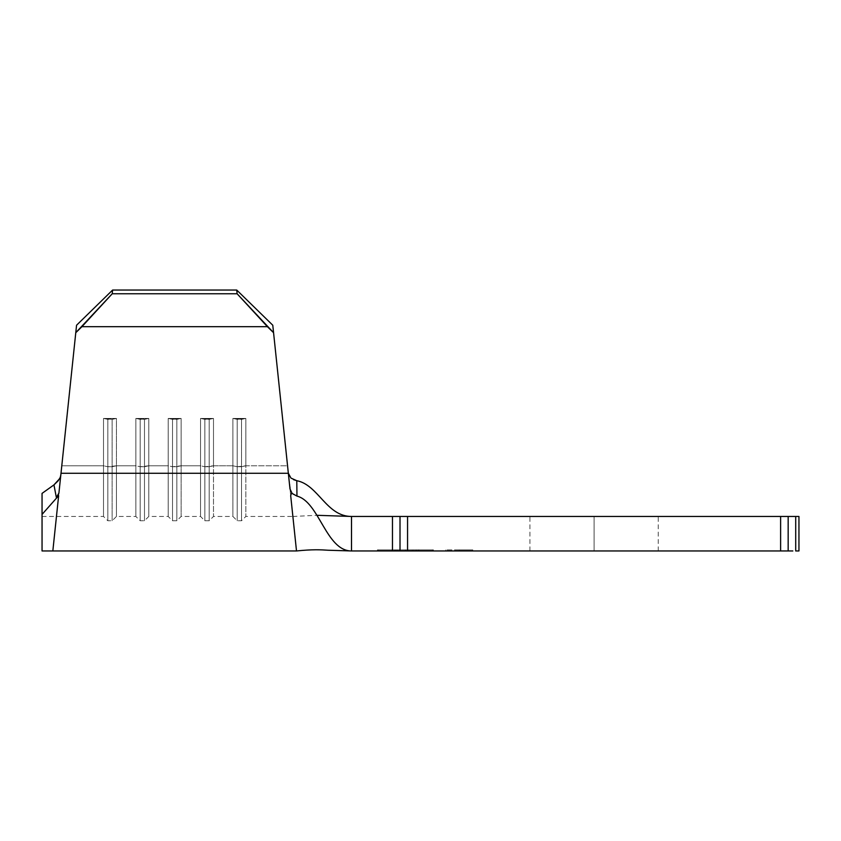 <?xml version="1.0" encoding="UTF-8"?>
<svg xmlns="http://www.w3.org/2000/svg" width="841" height="841" viewBox="0 0 841 841"><rect width="100%" height="100%" fill="white"/><g stroke="black" fill="none" stroke-linecap="round" stroke-linejoin="round"><path stroke-width="0.63" stroke-dasharray="4.21 3.15" d="M459.312 549.888L445.835 549.888L459.312 549.888L459.312 550.96L459.312 549.888L459.312 550.96L445.835 550.96L472.789 550.96L445.835 550.96L459.312 550.96L459.312 549.888L472.789 549.888L459.312 549.888M594.093 550.96L529.935 550.96L594.093 550.96L594.093 516.458L594.093 550.96L529.935 550.96L658.24 550.96L594.093 550.96L594.093 516.458L529.935 516.458L658.24 516.458L529.935 516.458L594.093 516.458L594.093 550.96L658.24 550.96L594.093 550.96M392.768 550.96L432.327 550.96L392.768 550.96L432.327 550.96L432.327 549.888L378.482 549.888L418.051 549.888L418.051 550.96L418.051 549.888L392.768 549.888L392.768 550.96L392.768 549.888L378.482 549.888L378.482 550.96L392.768 550.96L378.482 550.96L378.482 549.888L392.768 549.888L392.768 550.96L392.768 549.888L418.051 549.888L418.051 550.96L392.768 550.96L392.768 549.888L418.492 549.888L418.492 550.96L392.768 550.96L418.492 550.96L418.492 549.888L418.492 550.96L418.492 549.888L415.853 549.888L415.853 550.96L415.853 549.888L415.853 550.96L415.853 549.888L407.938 549.888L407.938 550.96L407.938 549.888L407.938 550.96L407.938 549.888L405.299 549.888L405.299 550.96L405.299 549.888L405.299 550.96L405.299 549.888L395.407 549.888L395.407 550.96L395.407 549.888L395.407 550.96L395.407 549.888L392.768 549.888L392.768 550.96L392.768 549.888L392.768 550.96L415.853 550.96L415.853 549.888L392.768 549.888L418.492 549.888L415.853 549.888L415.853 550.96L415.853 549.888L418.492 549.888L418.492 550.96L415.853 550.96L418.492 550.96L418.492 549.888L418.492 550.96L418.492 549.888L415.853 549.888L415.853 550.96L415.853 549.888L415.853 550.96L415.853 549.888L392.768 549.888L392.768 550.96L392.768 549.888L392.768 550.96L392.768 549.888L415.853 549.888L415.853 550.96L392.768 550.96M419.154 550.96L392.106 550.96L419.154 550.96L419.154 549.888L413.772 549.888L413.772 550.96L392.106 550.96L419.102 550.96L392.158 550.96L416.516 550.96L412.227 550.96L413.772 550.96L413.772 549.888L412.227 549.888L412.227 550.96L412.227 549.888L416.516 549.888L416.516 550.96L416.516 549.888L405.604 549.888L405.604 550.96L405.604 549.888L394.744 549.888L394.744 550.96L394.744 549.888L399.033 549.888L399.033 550.96L399.033 549.888L397.499 549.888L397.499 550.96L397.499 549.888L392.106 549.888L392.106 550.96L392.106 549.888L396.605 549.888L396.605 550.96L396.605 549.888L405.783 549.888L405.783 550.96L405.783 549.888L419.154 549.888L419.154 550.96L405.52 550.96L405.52 549.888L419.154 549.888L419.154 550.96L419.154 549.888L377.378 549.888L433.441 549.888L418.881 549.888L418.881 550.96L377.378 550.96L433.441 550.96L418.881 550.96L433.441 550.96L433.441 549.888L391.927 549.888L391.927 550.96L418.881 550.96L418.881 549.888L418.881 550.96L391.927 550.96L391.927 549.888L377.378 549.888L377.378 550.96L391.927 550.96L377.378 550.96L377.378 549.888L391.927 549.888L391.927 550.96L391.927 549.888L433.441 549.888L433.441 550.96L418.881 550.96L419.081 549.888L392.106 549.888L405.604 549.888L405.635 550.96L419.154 550.96M400.011 550.96L351.496 550.96L392.463 550.96L392.463 516.458L351.496 516.458L351.496 550.96C326.077 550.96 319.254 501.793 296.957 496.095L296.789 480.695L291.112 478.14L289.199 475.848L288.326 473.126L289.094 480.4L287.559 465.788L245.835 465.788L245.835 418.429L232.894 418.429L232.894 465.788L213.488 465.788L213.488 418.429L200.547 418.429L200.547 465.788L181.141 465.788L181.141 418.429L168.2 418.429L168.2 465.788L148.794 465.788L148.794 418.429L135.853 418.429L135.853 465.788L116.447 465.788L116.447 418.429L103.506 418.429L103.506 465.788L61.782 465.788L56.463 516.458L60.825 474.902L60.247 480.4L60.825 474.902L59.217 479.265L53.95 484.889L56.368 497.515L58.649 495.664L42.05 514.419L42.05 493.383L53.95 484.889L42.05 493.383L42.05 516.458L42.05 514.419L58.649 495.664L52.836 550.96L58.649 495.664L56.368 497.515L58.124 495.507L58.923 493.026L76.563 325.225L61.782 465.788L76.563 325.225L61.782 465.788L76.563 325.225L75.774 332.7L112.221 293.772L112.61 290.04L236.731 290.04L112.61 290.04L112.221 293.772L237.12 293.772L112.221 293.772L81.934 326.686L267.406 326.686L81.934 326.686L75.774 332.7L61.004 473.273L288.337 473.273L290.755 491.522L292.153 493.467L296.957 496.095C319.254 501.793 326.077 550.96 351.496 550.96L351.496 516.458C326.413 516.458 318.361 484.858 296.789 480.695C318.361 484.858 326.413 516.458 351.496 516.458L392.463 516.458L392.463 550.96L400.011 550.96L400.011 516.458L400.011 550.96L400.011 516.458L392.463 516.458L400.011 516.458L400.011 550.96L400.011 516.458L407.559 516.458L407.559 550.96L400.011 550.96L400.011 516.458L407.559 516.458L407.559 550.96L780.616 550.96L395.354 550.96M792.832 516.458L788.742 516.458L795.712 516.458L795.712 550.96L798.95 550.96L795.712 550.96L795.712 516.458L798.95 516.458L798.95 550.96L798.95 516.458L788.164 516.458L788.742 516.458L788.164 516.458L788.164 550.96L780.616 550.96L780.616 516.458L407.559 516.458L788.164 516.458L788.164 550.96L788.164 516.458L788.164 550.96L792.832 550.96M42.05 495.002L42.05 528.852M42.05 502.371L42.05 516.458L42.05 502.371M59.9 477.961L57.22 481.967L53.95 484.889L56.368 497.515L58.923 493.026L61.782 465.788L103.506 465.788L61.782 465.788L60.247 480.4L61.782 465.788L103.506 465.788L103.506 516.458L103.506 418.429L116.447 418.429L116.447 465.788L135.853 465.788L116.447 465.788L116.447 516.458L116.447 465.788L135.853 465.788L135.853 516.458L135.853 418.429L148.794 418.429L148.794 465.788L168.2 465.788L148.794 465.788L148.794 516.458L148.794 465.788L168.2 465.788L168.2 516.458L168.2 418.429L181.141 418.429L181.141 465.788L200.547 465.788L181.141 465.788L181.141 516.458L181.141 465.788L200.547 465.788L200.547 516.458L200.547 418.429L213.488 418.429L213.488 465.788L232.894 465.788L213.488 465.788L213.488 516.458L213.488 465.788L232.894 465.788L232.894 516.458L232.894 418.429L245.835 418.429L245.835 465.788L287.559 465.788L245.835 465.788L245.835 516.458L245.835 465.788L287.559 465.788L291.859 506.713M291.47 503.023L288.326 473.126L289.199 475.848L293.782 479.769L289.199 475.848L288.326 473.126L289.987 488.926L288.326 473.126L289.987 488.926L292.153 493.467L291.354 493.551L296.957 496.095L296.789 480.695L293.793 479.769M57.482 506.702L57.871 503.023M395.354 516.458L400.011 516.458M788.164 516.458L780.616 516.458L780.616 550.96L788.164 550.96L788.164 516.458L788.164 550.96M594.093 516.458L658.24 516.458L594.093 516.458M42.05 516.458L103.506 516.458L107.827 520.768L112.137 520.768L116.447 516.458L116.447 465.788L112.137 466.723L112.137 520.768L112.137 466.723L112.137 520.768L112.137 466.723L107.827 466.723L107.827 520.768L107.827 466.723L107.827 520.768L107.827 466.723L103.506 465.788L103.506 516.458L103.506 465.788L107.827 466.723L116.447 465.788L112.137 466.723L112.137 419.365L112.137 466.723L107.827 466.723L107.827 419.365L107.827 466.723L103.506 465.788L103.506 418.429L107.827 419.365L116.447 418.429L116.447 516.458L135.853 516.458L140.174 520.768L144.484 520.768L148.794 516.458L148.794 465.788L144.484 466.723L144.484 520.768L144.484 466.723L144.484 520.768L144.484 466.723L140.174 466.723L140.174 520.768L140.174 466.723L140.174 520.768L140.174 466.723L135.853 465.788L135.853 516.458L135.853 465.788L140.174 466.723L148.794 465.788L144.484 466.723L144.484 419.365L144.484 466.723L140.174 466.723L140.174 419.365L140.174 466.723L135.853 465.788L135.853 418.429L140.174 419.365L148.794 418.429L148.794 516.458L168.2 516.458L172.51 520.768L176.831 520.768L181.141 516.458L181.141 465.788L176.831 466.723L176.831 520.768L176.831 466.723L176.831 520.768L176.831 466.723L172.51 466.723L172.51 520.768L172.51 466.723L172.51 520.768L172.51 466.723L168.2 465.788L168.2 516.458L168.2 465.788L172.51 466.723L181.141 465.788L176.831 466.723L176.831 419.365L176.831 466.723L172.51 466.723L172.51 419.365L172.51 466.723L168.2 465.788L168.2 418.429L172.51 419.365L181.141 418.429L181.141 516.458L200.547 516.458L204.857 520.768L209.178 520.768L213.488 516.458L213.488 465.788L209.178 466.723L209.178 520.768L209.178 466.723L209.178 520.768L209.178 466.723L204.857 466.723L204.857 520.768L204.857 466.723L204.857 520.768L204.857 466.723L200.547 465.788L200.547 516.458L200.547 465.788L204.857 466.723L213.488 465.788L209.178 466.723L209.178 419.365L209.178 466.723L204.857 466.723L204.857 419.365L204.857 466.723L200.547 465.788L200.547 418.429L204.857 419.365L213.488 418.429L213.488 516.458L232.894 516.458L237.204 520.768L241.525 520.768L245.835 516.458L245.835 465.788L241.525 466.723L241.525 520.768L241.525 466.723L241.525 520.768L241.525 466.723L237.204 466.723L237.204 520.768L237.204 466.723L237.204 520.768L237.204 466.723L232.894 465.788L232.894 516.458L232.894 465.788L237.204 466.723L245.835 465.788L241.525 466.723L241.525 419.365L241.525 466.723L237.204 466.723L237.204 419.365L237.204 466.723L232.894 465.788L232.894 418.429L237.204 419.365L245.835 418.429L245.835 516.458L292.878 516.458L290.692 495.664L291.354 493.551L290.692 495.664L294.939 536.064M272.778 325.225L287.559 465.788M60.773 475.333L58.923 493.026L61.004 473.273L288.337 473.273L289.987 488.926L288.337 473.178M54.402 536.064L58.649 495.664M236.731 290.04L237.12 293.772L273.567 332.7L288.337 473.273L273.567 332.7L237.12 293.772L236.731 290.04M172.51 419.365L172.51 466.723L168.2 465.788L168.2 418.429L176.831 419.365L176.831 466.723L172.51 466.723L172.51 419.365L168.2 418.429L181.141 418.429L181.141 465.788L176.831 466.723L176.831 419.365L181.141 418.429L176.831 419.365L168.2 418.429L181.141 418.429L172.51 419.365M140.174 419.365L140.174 466.723L135.853 465.788L135.853 418.429L144.484 419.365L144.484 466.723L140.174 466.723L140.174 419.365L135.853 418.429L148.794 418.429L148.794 465.788L144.484 466.723L144.484 419.365L148.794 418.429L144.484 419.365L135.853 418.429L148.794 418.429L140.174 419.365M107.827 419.365L107.827 466.723L103.506 465.788L103.506 418.429L112.137 419.365L112.137 466.723L107.827 466.723L107.827 419.365L103.506 418.429L116.447 418.429L116.447 465.788L112.137 466.723L112.137 419.365L116.447 418.429L112.137 419.365L103.506 418.429L116.447 418.429L107.827 419.365M204.857 419.365L204.857 466.723L200.547 465.788L200.547 418.429L209.178 419.365L209.178 466.723L204.857 466.723L204.857 419.365L200.547 418.429L213.488 418.429L213.488 465.788L209.178 466.723L209.178 419.365L213.488 418.429L209.178 419.365L200.547 418.429L213.488 418.429L204.857 419.365M237.204 419.365L237.204 466.723L232.894 465.788L232.894 418.429L241.525 419.365L241.525 466.723L237.204 466.723L237.204 419.365L232.894 418.429L245.835 418.429L245.835 465.788L241.525 466.723L241.525 419.365L245.835 418.429L241.525 419.365L232.894 418.429L245.835 418.429L237.204 419.365M418.051 550.96L418.051 549.888L432.327 549.888L432.327 550.96L418.051 550.96M459.312 550.96L472.789 550.96L459.312 550.96M415.853 549.888L392.768 549.888L415.853 549.888M392.106 550.96L405.635 550.96L405.635 549.888L392.106 549.888L392.106 550.96L392.106 549.888L405.52 549.888L405.52 550.96L392.106 550.96M419.154 549.888L392.106 549.888L419.154 549.888M405.646 549.888L394.744 549.888L416.516 549.888L405.646 549.888L416.516 549.888L416.516 550.96L405.646 550.96L405.646 549.888L405.646 550.96L394.744 550.96L394.744 549.888L405.646 549.888M394.744 550.96L405.53 550.96L405.53 549.888L394.744 549.888L394.744 550.96L397.646 550.96L394.744 550.96M405.53 550.96L416.516 550.96L416.516 549.888L405.53 549.888L405.53 550.96L416.516 550.96L405.53 550.96M292.153 493.467L289.987 488.926M445.835 549.888L445.835 550.96M529.935 550.96L529.935 516.458M658.24 550.96L658.24 516.458M292.878 516.458L316.91 515.302M472.789 549.888L472.789 550.96"/><path stroke-width="1.26" d="M293.488 479.633L296.789 480.695L296.957 496.095C319.254 501.793 326.077 550.96 351.496 550.96L351.496 516.458L392.463 516.458L392.463 550.96L351.496 550.96L395.354 550.96M292.878 516.458L296.505 550.96C312.537 549.31 320.684 549.73 328.085 550.235L351.496 550.96L351.496 516.458C326.413 516.458 318.361 484.858 296.789 480.695C318.361 484.858 326.413 516.458 351.496 516.458L400.011 516.458L400.011 550.96L788.164 550.96L788.164 516.458L798.95 516.458L798.95 550.96L795.712 550.96L798.95 550.96L798.95 516.458L795.712 516.458L795.712 550.96L795.712 516.458L792.832 516.458M792.832 550.96L788.164 550.96L788.164 516.458L780.616 516.458L780.616 550.96L407.559 550.96L407.559 516.458L788.164 516.458M42.05 516.458L42.05 493.383L42.05 514.419L58.649 495.664L52.836 550.96L58.649 495.664L42.05 514.419L42.05 550.96L42.05 516.416M351.496 550.96C326.077 550.96 319.254 501.793 296.957 496.095L292.153 493.467L289.987 488.926L273.567 332.7L267.406 326.686L81.934 326.686L75.774 332.7L76.563 325.225L112.61 290.04L236.731 290.04L112.61 290.04L76.563 325.225L112.61 290.04L76.563 325.225L58.923 493.026L58.124 495.507L56.368 497.515L58.649 495.664L56.368 497.515L53.95 484.889L42.05 493.383L53.95 484.889L59.417 478.907M60.405 476.742L60.825 474.902M42.05 528.852L42.05 495.002M42.05 502.371L42.05 503.349M236.731 290.04L272.778 325.225L287.559 465.788L272.778 325.225L236.731 290.04L272.778 325.225L273.567 332.7L272.778 325.225L273.567 332.7L272.778 325.225L236.731 290.04L237.12 293.772L112.221 293.772L81.934 326.686L267.406 326.686L237.12 293.772L236.731 290.04M291.859 506.713L291.47 503.023M57.871 503.023L57.482 506.702M400.011 516.458L407.559 516.458L400.011 516.458L400.011 550.96L392.463 550.96L392.463 516.458L395.354 516.458M400.011 550.96L407.559 550.96L407.559 516.458L780.616 516.458L780.616 550.96L788.164 550.96M290.86 477.919L288.326 473.157M292.111 493.415L296.957 496.095L296.789 480.695L291.175 478.182M291.354 493.551L290.692 495.664L296.505 550.96L290.692 495.664L291.354 493.551M294.939 536.011L290.692 495.664M296.505 550.96L52.836 550.96L54.402 536.011L52.836 550.96L42.05 550.96M58.649 495.664L54.402 536.011M289.987 488.926L288.337 473.273L61.004 473.273L58.923 493.026L56.368 497.515L53.95 484.889L58.208 480.758L59.9 477.972M288.337 473.273L273.567 332.7L237.12 293.772L112.221 293.772L112.61 290.04L112.221 293.772L75.774 332.7L61.004 473.273L288.337 473.273M287.559 465.788L272.778 325.225M288.421 473.777L288.337 473.178M316.91 515.302L351.496 516.458"/></g></svg>
